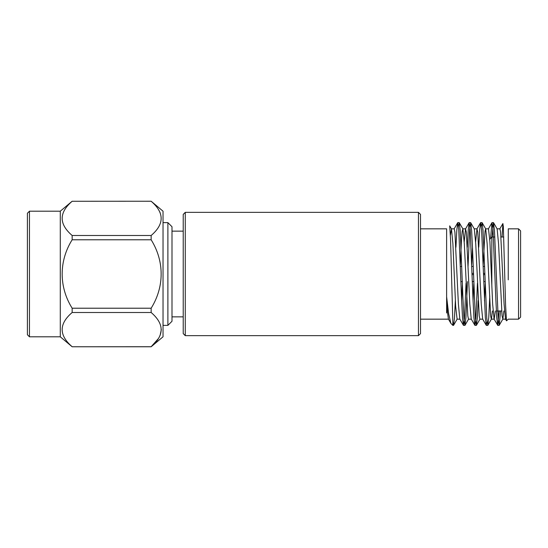 <?xml version="1.0" encoding="UTF-8"?>
<svg xmlns="http://www.w3.org/2000/svg" width="548" height="548" viewBox="0 0 548 548"><rect width="100%" height="100%" fill="white"/><g stroke="black" fill="none" stroke-linecap="round" stroke-linejoin="round"><path stroke-width="0.82" d="M420.508 214.405L420.508 333.595L418.453 335.65L418.453 212.35L420.508 214.405M185.272 335.65L183.217 333.595L183.217 214.405L185.272 212.35L185.272 335.65L418.453 335.65M167.887 222.625L171.997 226.735L171.997 321.265L167.887 325.375L167.887 222.625L163.03 222.625M158.461 338.506L151.152 346.726L72.158 346.768L151.152 346.768L163.03 336.801L163.03 211.199L151.152 201.232L72.158 201.274L151.152 201.232M151.152 308.216L72.158 308.216L72.158 312.504L151.152 312.504L151.152 308.216C164.434 286.892 164.53 261.252 151.152 239.784L72.158 239.784L72.158 235.496L151.152 235.496L151.152 239.784M161.338 329.615L160.078 335.451M158.461 209.494L160.078 212.549M151.152 235.496C164.482 224.125 164.482 212.72 151.152 201.274M151.152 346.768L151.152 346.726C164.482 335.355 164.482 323.95 151.152 312.504M72.158 346.726C58.842 335.28 58.842 323.875 72.158 312.504M72.158 308.216C58.8 286.974 58.883 260.889 72.158 239.784M72.158 235.496C58.842 224.057 58.842 212.651 72.158 201.274M65.246 227.872L65.924 228.838M29.455 336.801L29.455 211.199L27.4 213.254L27.4 334.746L29.455 336.801L60.28 336.801L60.28 211.199L72.158 201.232M29.455 211.199L60.28 211.199M472.102 274.617L473.486 274.617M483.521 274.617L484.905 274.617M484.857 273.384L483.473 273.384M473.445 273.384L472.054 273.384M460.382 266.397L461.765 266.397M471.801 266.397L473.184 266.397M483.213 266.397L484.603 266.397M491.83 285.405L491.83 237.01L489.775 239.387M491.83 237.01L494.851 237.01M501.036 237.01L503.797 237.01M518.545 228.838L520.6 230.893L520.6 317.107L518.545 319.162L518.545 228.838L508.27 228.838M500.564 310.99L499.249 325.293L498.201 318.491L494.454 230.311L493.447 222.625L492.036 237.01M489.775 296.002L488.748 317.689L487.83 325.293L486.782 318.484L483.035 230.311L482.124 222.707L481.336 226.434M478.185 300.647L477.308 317.998L476.418 325.293L475.369 318.491L472.513 248.313L471.623 230.311L470.705 222.707L469.657 229.509L468.04 266.397M467.478 281.604L465.91 317.689L464.903 325.375L463.95 318.491L462.998 299.688L460.204 230.311L459.293 222.707L458.498 226.434M455.354 300.653L454.47 318.004L453.58 325.293L452.833 321.95L450.566 239.88L449.689 225.851L451.477 228.934L450.388 235.188M503.859 310.99L502.852 319.066L502.057 315.922L498.577 243.887L497.139 228.934L493.543 222.707M492.44 310.99L491.433 319.066L487.83 325.293M495.324 310.99L494.207 319.162L491.323 319.162L490.645 315.915L487.158 243.887L485.727 228.934L482.124 222.707M499.173 310.99L497.769 325.375L494.077 319.073L492.659 304.113L489.912 241.675L488.494 228.838L485.617 228.838L485.014 231.4L483.151 264.718M482.781 319.162L479.904 319.162L479.226 315.915L475.746 243.887L474.308 228.934L470.705 222.707M472.479 247.354L471.732 264.711M471.362 319.162L468.492 319.169L467.807 315.915L464.327 243.887L462.889 228.934L462.183 231.393L461.519 239.086L460.32 264.711M457.094 319.162L455.655 306.332L452.908 243.887L451.477 228.934M505.516 319.066L504.085 304.113L500.598 232.078L499.913 228.838L497.029 228.838M485.233 283.556L484.494 300.886M482.672 319.066L481.24 304.113L477.753 232.085L476.959 228.934L475.637 241.935M473.815 283.487L473.075 300.825M477.445 283.282L475.883 318.491L474.931 325.375L471.239 319.073L469.814 304.113L466.334 232.085L465.54 228.934L464.218 241.894M462.396 283.412L461.656 300.756M459.827 319.066L458.395 304.113L454.909 232.085L454.23 228.838L451.367 228.838M450.867 323.32L448.401 319.066L447.504 312.367L446.62 296.763L448.654 313.805L450.867 323.32L452.833 325.375L453.491 325.375M502.064 237.01L502.886 223.536L503.338 226.673L505.605 305.668L506.516 320.827L508.263 319.169M497.673 325.293L496.755 317.689L495.865 299.688L493.008 229.509L491.96 222.707L490.583 238.257M487.042 321.566L486.254 325.293L485.343 317.689L481.596 229.516L480.548 222.707L479.658 229.934L478.781 247.148M474.835 325.293L473.924 317.689L473.034 299.688L470.177 229.509L469.129 222.707L468.239 229.954L467.362 247.21M466.026 283.289L464.471 318.491L463.423 325.293L462.505 317.689L461.615 299.688L458.758 229.516L457.71 222.707L456.82 229.975L455.943 247.271M446.62 228.852L446.62 312.99M420.508 228.838L446.62 228.838M508.277 229.085L508.236 279.85M452.833 321.169L452.833 325.375M185.272 212.35L418.453 212.35M171.997 231.146L183.217 231.146M60.28 336.801L72.158 346.768M167.887 325.375L163.03 325.375M460.943 281.604L462.327 281.604M472.362 281.604L473.746 281.604M483.774 281.604L485.165 281.604M496.358 310.99L501.625 310.99M499.249 325.293L502.852 319.066M476.418 325.293L480.014 319.066M464.999 325.293L468.595 319.066M459.293 222.707L462.889 228.934M453.58 325.293L457.183 319.066M505.496 319.08L506.51 320.833M499.783 228.927L502.9 223.543M488.364 228.927L491.96 222.707M482.658 319.073L486.254 325.293M476.945 228.927L480.548 222.707M465.533 228.927L469.129 222.707M459.82 319.066L463.423 325.293M454.114 228.934L457.71 222.707M505.626 319.162L502.742 319.162M477.068 228.838L474.198 228.838M465.649 228.838L462.779 228.838M459.936 319.162L457.073 319.162M448.517 319.162L420.508 319.162M508.249 319.162L518.545 319.162M463.519 325.375L464.903 325.375M474.931 325.375L476.322 325.375M486.35 325.375L487.741 325.375M497.769 325.375L499.153 325.375M457.806 222.625L459.197 222.625M469.225 222.625L470.609 222.625M480.637 222.625L482.028 222.625M492.063 222.625L493.44 222.625M171.997 316.854L183.217 316.854"/></g></svg>
